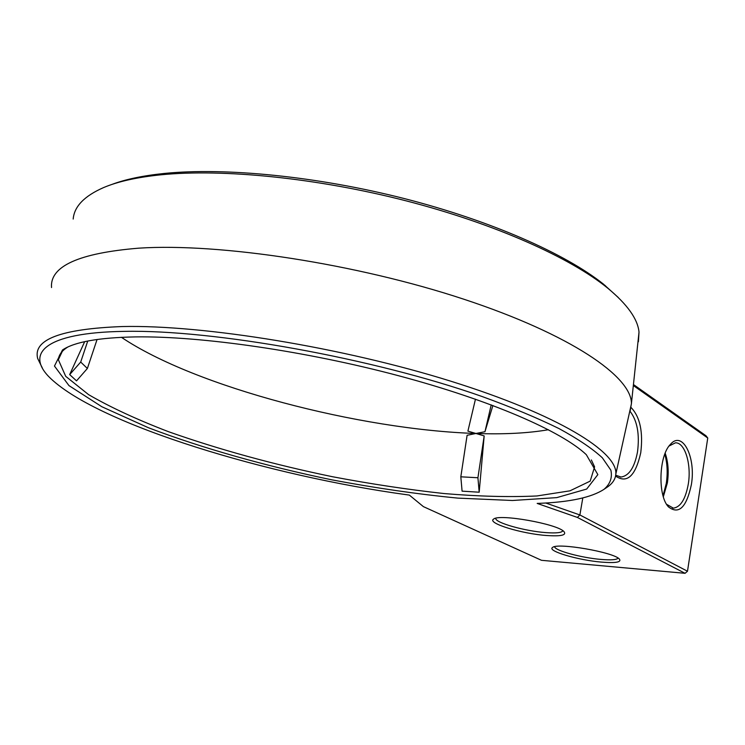 <?xml version="1.0" encoding="UTF-8"?>
<svg xmlns="http://www.w3.org/2000/svg" width="745" height="745" viewBox="0 0 745 745"><rect width="100%" height="100%" fill="white"/><g stroke="black" fill="none" stroke-linecap="round" stroke-linejoin="round"><path stroke-width="1.12" d="M545.74 502.996L579.88 514.963L582.795 497.958M42.335 367.965L37.688 358.531C32.752 339.524 60.969 328.862 122.357 326.543C203.599 324.708 343.212 347.524 450.837 381.207C558.759 414.9 617.922 452.113 615.826 474.053C615.482 478.988 612.753 483.263 607.641 486.876L606.085 487.919M577.384 517.43L685.065 573.305L541.494 560.305L423.393 506.628L409.34 495.09L406.994 494.764C269.588 475.999 100.407 425.209 50.93 378.749C24.24 353.745 44.411 332.521 124.117 331.376C213.526 329.42 373.785 358.289 482.173 396.545C511.88 407.338 537.536 418.038 559.132 428.645C578.129 439.01 592.536 448.732 602.342 457.803L610.863 470.17C612.492 477.564 610.23 483.924 604.074 489.269C591.642 497.446 569.925 502.139 538.924 503.35L537.173 503.415L577.384 517.43L579.88 514.963L687.495 571.238L707.75 438.004L633.948 385.966M51.526 287.542C49.859 266.216 78.923 253.095 138.71 248.169C219.719 242.823 357.051 263.87 463.902 299.239C571.043 334.607 631.425 376.579 631.434 403.418L630.093 411.37M615.566 476.074C627.076 483.84 635.476 476.074 640.747 452.764C643.252 432.016 640.057 416.958 631.145 407.58M691.341 484.781C696.193 457.393 682.476 429.921 670.36 444.43C658.822 455.772 657.584 495.639 668.442 506.87C678.788 514.87 686.424 507.513 691.341 484.781M73.187 219.058C74.221 206.458 84.418 195.944 103.769 187.498C118.027 181.491 137.015 177.263 160.743 174.824C223.044 168.538 317.463 178.036 406.221 200.871C494.997 223.77 570.27 257.612 607.79 288.213C627.355 304.435 637.767 319.065 639.014 332.121L638.409 341.741M111.648 184.527C125.318 179.349 142.854 175.662 164.263 173.455C225.353 167.262 317.472 176.407 404.386 198.589C491.318 220.846 565.595 253.905 603.403 284.078L618.294 297.506M135.534 336.898C201.383 335.967 306.307 351.119 399.05 375.862C491.886 400.642 561.991 431.579 586.306 454.674L597.844 474.621L586.688 489.055L556.776 497.623L512.458 500.491L457.849 498.116C417.656 494.177 375.713 488.096 332.009 479.873C266.384 466.268 202.37 448.267 148.469 427.76L101.795 406.705L68.968 385.603L54.469 366.046L62.478 350.001C74.332 341.955 98.685 337.587 135.534 336.898M601.792 562.13C578.371 560.268 546.569 550.9 552.585 547.473C557.083 542.416 613.703 552.166 619.346 559.029C621.721 562.186 615.873 563.22 601.792 562.13M546.69 535.515C521.854 533.811 486.699 523.111 493.581 519.135C498.703 513.519 557.586 523.931 563.993 531.632C566.768 535.171 560.994 536.465 546.69 535.515M685.065 573.305L687.495 571.238M634.079 384.969L706.009 435.778L707.75 438.004M615.705 475.226L620.995 477.024C629.004 475.906 634.498 467.562 637.496 451.992C639.759 434.344 637.292 420.795 630.093 411.352M666.607 504.309L673.368 508.155C680.585 507.103 685.558 499.075 688.296 484.064C691.639 464.303 684.86 442.139 675.37 442.837L669.066 446.013M591.344 459.944L594.594 466.864L590.17 481.13L569.962 490.834L536.921 495.965C509.664 497.25 478.718 496.44 444.076 493.553C408.13 489.614 370.945 484.008 332.521 476.735C273.853 464.601 219.216 449.598 168.612 431.737C137.061 419.631 110.39 407.273 88.599 394.645L65.709 376.327L58.343 359.705C58.715 355.244 61.5 351.249 66.696 347.738L67.702 347.096M618.099 558.089C616.823 559.802 611.161 560.249 601.122 559.43C581.491 557.856 554.364 550.471 554.653 546.69M562.866 530.738C561.823 532.731 556.18 533.355 545.927 532.619C525.178 531.185 495.304 522.822 495.723 518.436L495.723 518.278M663.339 496.757L667.362 482.956C668.945 471.92 668.218 461.993 665.183 453.193M663.031 495.732L666.281 483.449C667.827 472.917 667.334 463.157 664.791 454.171M548.413 429.725C528.214 433.217 504.048 434.475 475.925 433.478C360.254 429.791 195.078 387.037 121.416 337.299M475.459 399.171L467.907 431.141L475.925 433.478L484.967 431.718L492.901 405.504M97.073 339.469L87.379 368.468L76.53 380.863L69.676 374.605L84.669 341.666M479.184 492.212L462.086 491.151L460.82 476.809L477.927 477.75L479.184 492.212L484.175 435.909L475.925 433.478L467.106 435.294L460.82 476.809M491.216 404.87L484.967 431.718M87.752 341.024L80.702 362.042L87.379 368.468M80.702 362.042L69.676 374.605M484.175 435.909L477.927 477.75M604.074 489.269L607.641 486.876M631.434 403.743L615.826 474.053M639.014 332.121L631.434 403.418M604.94 285.326L607.79 288.213M666.877 504.635L668.442 506.87M669.457 445.501L670.36 444.43M66.696 347.738L62.478 350.001M620.082 476.977L620.995 477.024M672.567 508.109L673.368 508.155M62.291 351.398L58.343 359.705"/></g></svg>
